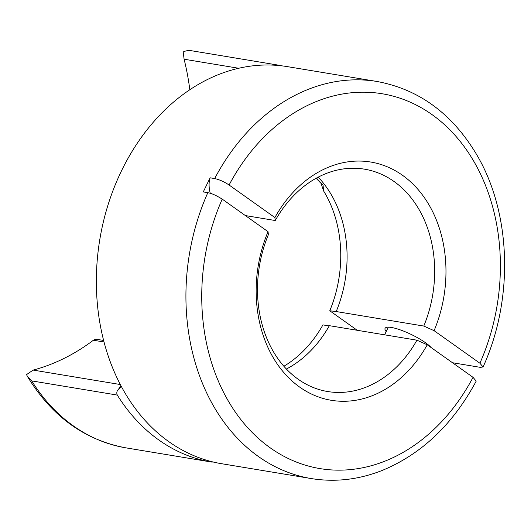 <?xml version="1.0" encoding="UTF-8"?>
<svg xmlns="http://www.w3.org/2000/svg" width="531" height="531" viewBox="0 0 531 531"><rect width="100%" height="100%" fill="white"/><g stroke="black" fill="none" stroke-linecap="round" stroke-linejoin="round"><path stroke-width="0.8" d="M238.718 68.267L184.098 59.213L183.208 51.985C185.631 50.697 188.558 50.306 191.983 50.823L277.567 65.008L275.801 65.28M386.17 331.603A26.563 5.914 25.9 0 1 385.075 328.331A26.563 5.914 25.9 0 1 400.606 329.997A26.563 5.914 25.9 0 1 425.391 342.654A26.563 5.914 25.9 0 1 431.245 347.639M318.195 177.155A112.698 87.827 -80.6 0 1 336.203 311.544L329.771 310.774A113.501 88.458 99.4 0 0 323.525 190.828L321.122 183.467L316.118 178.27M316.476 178.077L323.087 185.193L323.525 190.828M245.362 215.573L275.244 220.524L274.892 217.557L229.087 185.014C224.175 181.741 219.369 179.591 214.67 178.562A201.249 156.837 -80.6 0 1 376.997 81.482L287.424 66.641A201.249 156.837 99.4 0 0 121.566 170.703A201.249 156.837 99.4 0 0 221.626 463.716L311.199 478.557A201.249 156.837 -80.6 0 1 207.813 192.687L203.267 191.93L206.712 184.815L210.123 177.812L214.67 178.562M452.492 362.733L480.382 367.359L483.077 366.974L479.898 363.217L434.092 330.674L423.784 326.061A112.698 87.827 99.4 0 0 364.512 169.17A112.698 87.827 99.4 0 0 275.244 220.524M423.784 326.061L336.203 311.544M311.199 478.557C335.048 482.407 358.724 479.699 382.234 470.426C421.634 454.085 452.956 424.322 476.201 381.132L473.041 377.335L427.236 344.792A120.749 94.106 -80.6 0 1 299.643 387.072A120.749 94.106 -80.6 0 1 268.036 231.675L268.387 234.642A112.698 87.827 99.4 0 0 327.66 391.533A112.698 87.827 99.4 0 0 416.928 340.179L329.346 325.669A112.698 87.827 -80.6 0 1 286.401 369.032M268.036 231.675L222.23 199.132C216.263 195.415 211.457 193.264 207.813 192.687M283.866 366.257A113.501 88.458 99.4 0 0 322.914 324.892L329.193 325.934M427.236 344.792L416.928 340.179M121.387 386.575L118.758 389.031C116.807 390.862 116.322 392.874 117.305 395.077A201.249 156.837 99.4 0 0 211.57 462.05L213.276 462.03M282.432 65.917A201.249 156.837 99.4 0 0 277.574 65.008L191.976 50.823M274.892 217.557A120.749 94.106 -80.6 0 1 402.485 175.276A120.749 94.106 -80.6 0 1 434.092 330.674M104.01 341.997L93.396 340.232L95.746 339.156L103.611 340.451M117.305 395.077L31.714 380.893L27.386 376.386L26.55 374.607L33.148 370.087L120.305 384.53M93.396 340.232A231.835 180.679 -80.6 0 1 33.148 370.087M184.098 59.213A231.835 180.679 -80.6 0 1 189.826 89.732M329.771 310.774L357.237 330.289M210.263 193.284A402.491 89.56 25.9 0 1 210.123 177.812M222.23 199.132A189.979 148.056 99.4 0 0 270.16 447.786A189.979 148.056 99.4 0 0 473.041 377.335M31.714 380.893A201.249 156.837 99.4 0 0 125.98 447.865L211.57 462.05L125.98 447.865C84.628 440.172 51.766 416.344 27.386 376.386M479.898 363.217A189.979 148.056 99.4 0 0 431.968 114.563A189.979 148.056 99.4 0 0 229.087 185.014M120.975 385.811A6.438 5.018 99.4 0 0 118.758 389.031M483.077 366.974C514.008 299.086 511.472 212.772 476.387 154.163C451.974 113.481 418.84 89.254 376.997 81.482M384.61 334.822L388.32 327.169"/></g></svg>
